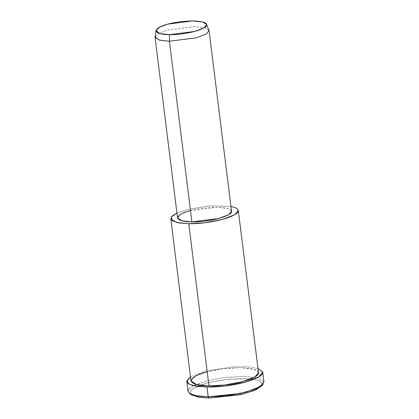 <?xml version="1.0" encoding="UTF-8"?>
<svg xmlns="http://www.w3.org/2000/svg" width="419" height="419" viewBox="0 0 419 419"><rect width="100%" height="100%" fill="white"/><g stroke="black" fill="none" stroke-linecap="round" stroke-linejoin="round"><path stroke-width="0.31" stroke-dasharray="2.1 1.57" d="M261.613 386.014L262.462 383.657L257.654 380.138L243.161 378.425L223.447 379.734L206.886 383.008L192.897 388.607L189.964 391.88L191.294 394.777M189.467 393.441L188.079 390.408L191.148 386.988L205.781 381.122L223.118 377.702L243.748 376.33L258.911 378.121L263.944 381.809L263.053 384.275M208.94 30.131L204.702 27.67L193.746 26.607L167.689 30.021L159.147 33.111L155.051 36.841M155.046 37.281L158.717 33.331L167.689 30.021L194.688 26.612L205.467 27.884L209.055 30.55M231.555 211.207L227.973 208.542L217.189 207.269L190.189 210.678L181.223 213.989L177.546 217.938M230.953 206.342L208.652 205.923L186.602 209.704L176.944 213.072L186.602 209.704L208.652 205.923L230.953 206.342M190.189 210.678C197.668 208.573 206.667 207.436 217.189 207.269C226.726 207.672 231.513 208.971 231.55 211.166M258.513 372.564L254.029 369.233L240.548 367.641L222.211 368.861L206.803 371.904L195.589 376.042L191.001 380.976M257.989 368.385L247.561 366.688L232.624 366.787L204.556 371.297L190.477 376.796L204.556 371.297L232.624 366.787L247.561 366.688L257.989 368.385M206.803 371.904C216.152 369.27 227.402 367.851 240.548 367.641C252.474 368.144 258.455 369.768 258.502 372.507M263.954 381.871L258.911 378.121L243.748 376.33L223.118 377.702L205.781 381.122L193.169 385.779L189.215 388.575L188.005 391.33M190.53 394.09L191.535 389.66L199.821 385.244L206.886 383.008L228.009 379.185L251.002 378.87L259.612 380.866L262.462 383.657L262.179 385.166"/><path stroke-width="0.63" d="M186.78 381.5L190.477 376.796L186.801 380.813L189.268 384.239L196.909 386.334L206.986 387.036L193.306 385.653L188.676 383.898L186.78 381.5L188.005 391.33L189.896 393.729L194.531 395.484L208.212 396.866L209.201 398.05L240.338 394.724L254.49 390.461L261.613 386.014L263.053 384.275L255.6 388.926L240.789 393.389L208.212 396.866L197.16 396.013L189.467 393.441L191.294 394.777L198.648 397.233L209.201 398.05L208.212 396.866L225.836 395.876L246.026 392.116L260.11 386.664L263.954 381.871L262.729 372.041L258.89 376.833L244.801 382.285L224.615 386.046L206.986 387.036C216.335 387.25 232.315 385.716 244.953 382.243C257.68 378.378 263.603 374.958 262.723 371.978L257.989 368.385L262.729 372.041M155.978 30.545L155.051 36.841L159.23 40.114L169.412 41.219L169.444 34.646L159.896 33.614L155.978 30.545L159.812 27.046L167.825 24.15L192.253 20.95L202.524 21.945L206.499 24.25L206.598 24.606L204.116 27.801L194.751 31.451L169.444 34.646L169.412 41.219L196.411 37.81L206.399 33.913L209.05 30.508L206.499 24.25M169.444 34.646C176.781 34.808 185.219 33.745 194.751 31.451C203.241 28.874 207.185 26.591 206.598 24.606C206.562 22.547 202.078 21.332 193.133 20.955C183.271 21.112 174.833 22.176 167.825 24.15C160.519 26.046 156.57 28.33 155.978 30.996C157.355 33.415 161.844 34.636 169.444 34.646M169.412 41.219L159.686 40.234L155.046 37.281L177.546 217.938L182.192 220.892L191.918 221.876L218.807 218.493L228.826 214.617L231.555 211.207L209.055 30.55L206.321 33.96L196.307 37.836L169.412 41.219L191.918 221.876L169.412 41.219M170.795 218.776L191.001 380.976L196.804 384.668L208.961 385.899L188.76 223.699C198.543 223.919 209.793 222.494 222.505 219.441C233.818 216.005 239.087 212.962 238.301 210.312L236.442 208.123L230.953 206.342L236.442 208.123L238.301 210.312L234.891 214.628L222.374 219.477L204.425 222.819L188.76 223.699L176.598 222.468L170.795 218.776L172.298 215.916L176.944 213.072L171.324 217L172.057 220.624L178.897 222.934L188.76 223.699L208.961 385.899L224.631 385.014L242.575 381.672L255.092 376.828L258.513 372.564L238.306 210.369M231.55 211.166C232.178 213.281 227.967 215.717 218.912 218.467C208.746 220.913 199.748 222.049 191.918 221.876C183.81 221.861 179.023 220.562 177.556 217.98C178.185 215.136 182.396 212.7 190.189 210.678M258.502 372.507C259.288 375.157 254.024 378.2 242.706 381.636C229.994 384.694 218.749 386.114 208.961 385.899C198.826 385.878 192.845 384.26 191.006 381.028C191.797 377.472 197.061 374.429 206.803 371.904M208.212 396.866L206.986 387.036L208.212 396.866M262.179 385.166L256.177 389.707L242.109 394.321L209.201 398.05L197.705 397.065L190.53 394.09"/></g></svg>
